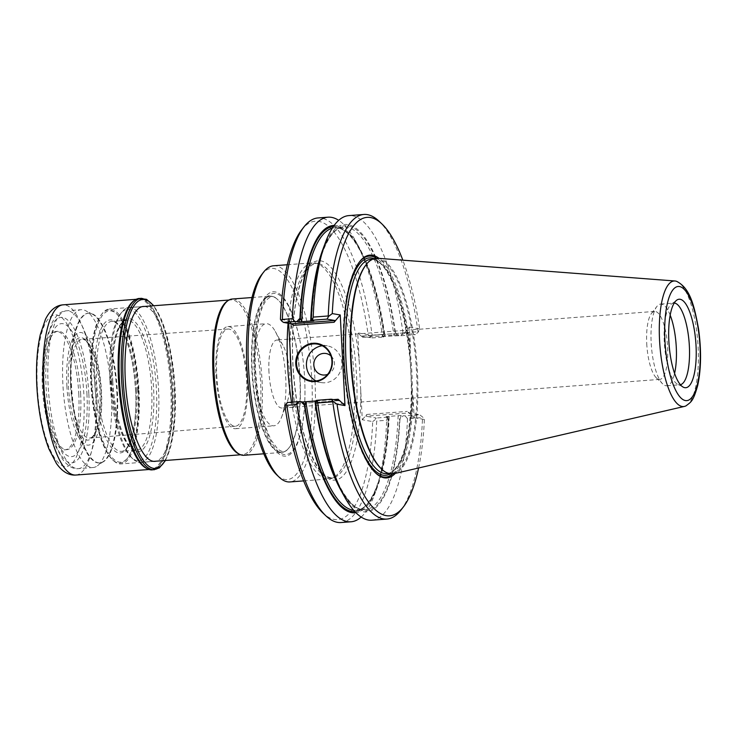 <?xml version="1.0" encoding="UTF-8"?>
<svg xmlns="http://www.w3.org/2000/svg" width="737" height="737" viewBox="0 0 737 737"><rect width="100%" height="100%" fill="white"/><g stroke="black" fill="none" stroke-linecap="round" stroke-linejoin="round"><path stroke-width="0.55" stroke-dasharray="3.69 2.76" d="M138.418 390.555A75.874 22.939 -94.3 0 1 127.86 457.686A75.874 22.939 -94.3 0 1 92.291 388.215A75.874 22.939 -94.3 0 1 116.99 314.174A75.874 22.939 -94.3 0 1 138.418 390.555M137.837 390.665A76.768 23.215 85.7 0 0 116.16 313.391A76.768 23.215 85.7 0 0 101.476 314.506A76.768 23.215 85.7 0 0 90.798 382.42A76.768 23.215 85.7 0 0 112.475 459.695A76.768 23.215 85.7 0 0 127.16 458.58A76.768 23.215 85.7 0 0 137.837 390.665M66.883 385.792A56.482 17.08 85.7 0 0 78.398 436.59A56.482 17.08 85.7 0 0 99.827 424.88A56.482 17.08 85.7 0 0 94.216 350.821A56.482 17.08 85.7 0 0 71.268 342.475A56.482 17.08 85.7 0 0 66.883 385.792M71.388 384.023A75.063 22.7 85.7 0 0 86.699 451.532A75.063 22.7 85.7 0 0 100.066 462.9A75.063 22.7 85.7 0 0 117.026 386.335A75.063 22.7 85.7 0 0 88.716 313.197A75.063 22.7 85.7 0 0 77.219 326.454A75.063 22.7 85.7 0 0 71.388 384.023M261.663 274.652A105.907 32.023 -94.3 0 1 311.825 379.73A105.907 32.023 -94.3 0 1 276.836 474.95M273.547 265.781A108.385 32.769 -94.3 0 1 314.948 379.684A108.385 32.769 -94.3 0 1 289.927 481.934M304.63 378.468A82.415 24.92 -94.3 0 1 270.47 442.909A82.415 24.92 -94.3 0 1 263.026 300.733A82.415 24.92 -94.3 0 1 304.63 378.468M288.075 323.221A108.385 32.769 -94.3 0 1 312.663 262.814A108.385 32.769 -94.3 0 1 315.464 262.998A108.385 32.769 -94.3 0 1 354.055 376.718A108.385 32.769 -94.3 0 1 331.788 478.368A108.385 32.769 -94.3 0 1 329.034 478.976A108.385 32.769 -94.3 0 1 291.548 402.209M301.534 230.045A149.629 45.243 85.7 0 1 368.15 334.709L357.731 332.884L360.734 390.251L362.282 419.768L372.701 421.592A149.629 45.243 85.7 0 1 322.981 513.044M284.989 406.216L293.123 407.644L292.829 402.107M288.701 323.331L288.563 320.752L280.438 319.333M395.299 473.394A111.72 33.782 85.7 0 0 413.024 396.294L411.891 391.587L409.883 353.345L410.518 348.5L409.404 327.108L403.268 334.395L405.138 332.82L415.465 334.635L418.312 332.028A418.192 111.038 -47.3 0 0 419.648 328.905A149.629 45.243 85.7 0 0 402.844 260.17M413.024 396.294L414.148 417.695L407.303 411.393L409.33 412.904L419.657 414.719L405.101 415.815A5269.412 385.34 -3 0 1 403.065 415.788A372.093 111.038 -62.8 0 1 399.961 419.086L401.204 415.456L403.065 415.788M362.282 419.768L366.74 414.461L365.828 416.202L409.33 412.904M368.15 334.709A420.357 68.136 -139.9 0 1 370.72 336.514L371.955 337.933L361.627 336.118L362.705 337.472L357.731 332.884M341.056 522.533A152.734 46.182 85.7 0 0 376.671 421.03A876.846 706.147 21.2 0 1 375.078 419.786L376.146 418.017L365.828 416.202M375.078 419.786A420.357 111.609 -47.3 0 1 372.701 421.592M339.25 400.615L295.749 403.913L287.679 402.503M295.749 403.913L297.582 402.338L293.123 407.644M288.563 320.752L293.547 325.339M370.72 336.514A876.846 629.435 156.6 0 1 372.167 335.188A152.734 46.182 85.7 0 0 317.979 217.94M409.404 327.108L419.648 328.905M414.148 417.695L424.392 419.491A418.192 67.786 40.1 0 0 422.78 417.16L419.657 414.719M410.518 348.5A111.72 33.782 85.7 0 0 379.011 258.346M418.588 467.995A149.629 45.243 85.7 0 0 424.392 419.491M409.883 353.345A110.79 33.497 85.7 0 0 376.543 258.217M359.288 262.179A110.79 33.497 85.7 0 0 358.919 262.639A110.79 33.497 85.7 0 0 344.05 369.136A110.79 33.497 85.7 0 0 374.792 472.177A110.79 33.497 85.7 0 0 375.225 472.583M392.885 473.891A110.79 33.497 85.7 0 0 411.891 391.587M386.124 416.598L389.182 416.368L388.196 419.897L386.124 416.598L387.984 416.93A5269.108 385.322 -3 0 1 387.441 417.16L376.146 418.017M387.441 417.16A950.656 765.596 21.2 0 1 386.676 420.274L376.671 421.03M401.204 415.456L398.146 415.696L399.491 419.04M353.64 510.244A141.67 42.838 -94.3 0 0 356.155 510.299A141.67 42.838 -94.3 0 0 389.182 416.368L398.146 415.696A141.67 42.838 85.7 0 1 365.128 509.617C347.514 512.666 324.796 466.355 316.173 403.922L315.795 404.327M361.176 517.052A152.734 46.182 85.7 0 0 374.479 494.813A152.734 46.182 85.7 0 0 386.676 420.274M316.053 401.011L317.951 400.864L316.09 400.541M372.167 335.188L382.181 334.423A152.734 46.182 85.7 0 0 355.197 240.308A152.734 46.182 85.7 0 0 338.698 220.335M382.181 334.423A950.656 682.416 156.6 0 1 383.249 337.076A5269.108 385.322 177 0 0 383.793 336.846A372.084 111.038 117.2 0 0 384.078 333.05L381.932 336.514L383.793 336.846M371.955 337.933L383.249 337.076M381.932 336.514L398.864 335.703A5269.412 385.34 177 0 0 400.91 335.731L415.465 334.635M400.91 335.731A950.656 682.416 156.6 0 1 402.992 332.848L418.036 331.714A887.108 636.805 156.6 0 1 418.312 332.028M418.036 331.714A152.734 46.182 85.7 0 0 379.058 221.22M400.937 510.087A152.734 46.182 85.7 0 0 422.541 417.557A887.108 714.42 21.2 0 0 422.78 417.16M371.881 520.202A152.734 46.182 85.7 0 0 407.487 418.699L422.541 417.557M407.487 418.699A950.656 765.596 21.2 0 1 405.101 415.815M387.984 416.93A372.084 83.825 -125.1 0 1 388.629 419.943A144.093 43.566 -94.3 0 1 377.243 487.36A144.093 43.566 -94.3 0 1 355.934 512.722M340.826 490.123A144.093 43.566 85.7 0 0 399.961 419.086M336.791 482.136A141.67 42.838 85.7 0 0 365.128 509.617L356.155 510.299C371.817 510.317 386.197 472.518 388.215 419.307L388.252 419.878A142.914 43.216 -94.3 0 1 354.893 511.635M317.951 400.864L316.237 404.447M315.915 402.688L316.173 403.922M322.281 345.754A18.618 17.697 99.9 0 1 327.357 345.865A18.618 17.697 99.9 0 1 341.839 362.862A18.618 17.697 99.9 0 1 320.927 382.549A18.618 17.697 99.9 0 1 316.109 380.928M334.165 225.402A144.093 43.566 -94.3 0 1 359.048 247.263A144.093 43.566 -94.3 0 1 384.078 333.05M402.992 332.848A152.734 46.182 85.7 0 0 348.804 215.6M397.003 335.372L395.41 332.194A372.093 83.834 -125.1 0 1 398.864 335.703M395.41 332.194A144.093 43.566 85.7 0 0 322.64 250.018M311.244 317.444L313.75 320.779M311.585 319.038L311.677 317.49M384.981 336.284L383.71 333.465C378.321 298.006 370.306 270.166 359.656 249.935C355.962 243.09 352.194 237.793 348.343 234.053C343.58 229.493 339.048 227.392 334.755 227.761A141.67 42.838 -94.3 0 1 384.981 336.284M332.267 228.194A141.67 42.838 -94.3 0 1 334.755 227.761L343.718 227.088A141.67 42.838 85.7 0 1 393.954 335.602L394.931 332.083M381.057 468.529A107.455 32.492 85.7 0 0 391.752 473.283A107.455 32.492 85.7 0 0 416.027 363.682A107.455 32.492 85.7 0 0 375.511 258.991A107.455 32.492 85.7 0 0 365.653 265.302M330.941 355.916A10.862 10.327 99.9 0 1 334.46 363.424A10.862 10.327 99.9 0 1 327.716 374.313M377.639 258.245A108.155 32.704 -94.3 0 1 417.437 371.899A108.155 32.704 -94.3 0 1 393.963 473.698M676.686 281.368A62.958 19.033 -94.3 0 1 698.142 347.155A62.958 19.033 -94.3 0 1 686.11 405.783M674.189 303.073A40.968 12.391 85.7 0 0 673.719 303.073A40.968 12.391 85.7 0 0 672.162 303.533A40.968 12.391 85.7 0 0 664.267 341.719A40.968 12.391 85.7 0 0 678.307 384.557A40.968 12.391 85.7 0 0 679.91 384.769A40.968 12.391 85.7 0 0 680.38 384.705M670.173 315.132A40.968 12.391 85.7 0 0 660.628 304.068A40.968 12.391 85.7 0 0 656.87 306.472A40.968 12.391 85.7 0 0 651.167 342.714A40.968 12.391 85.7 0 0 662.738 383.949A40.968 12.391 85.7 0 0 666.819 385.764A40.968 12.391 85.7 0 0 674.585 373.392M646.736 343.58A34.077 10.309 85.7 0 0 656.363 377.888A34.077 10.309 85.7 0 0 659.753 379.398A34.077 10.309 85.7 0 0 667.455 344.63A34.077 10.309 85.7 0 0 654.603 311.429A34.077 10.309 85.7 0 0 651.48 313.428A34.077 10.309 85.7 0 0 646.736 343.58M268.977 372.203A34.077 10.309 -94.3 0 1 276.845 340.052A34.077 10.309 -94.3 0 1 282.916 345.211A34.077 10.309 -94.3 0 1 289.862 375.861A34.077 10.309 -94.3 0 1 287.218 401.997A34.077 10.309 -94.3 0 1 281.995 408.012A34.077 10.309 -94.3 0 1 268.977 372.203M299.858 378.514A78.362 23.695 -94.3 0 1 287.338 449.653A78.362 23.695 -94.3 0 1 281.764 452.444A78.362 23.695 -94.3 0 1 251.833 370.094A78.362 23.695 -94.3 0 1 269.926 296.163A78.362 23.695 -94.3 0 1 275.85 298.08A78.362 23.695 -94.3 0 1 299.858 378.514M68.449 386.068A51.397 15.541 85.7 0 0 94.391 434.535A51.397 15.541 85.7 0 0 89.748 345.874A51.397 15.541 85.7 0 0 68.449 386.068M70.614 386.05A49.49 14.961 85.7 0 0 89.536 438.054A49.49 14.961 85.7 0 0 91.231 437.585A49.49 14.961 85.7 0 0 100.702 387.579A49.49 14.961 85.7 0 0 83.806 339.564A49.49 14.961 85.7 0 0 82.065 339.352A49.49 14.961 85.7 0 0 70.614 386.05M254.339 371.992A51.203 15.486 85.7 0 0 273.897 425.802A51.203 15.486 85.7 0 0 281.737 416.764A51.203 15.486 85.7 0 0 275.279 331.438A51.203 15.486 85.7 0 0 266.158 323.681A51.203 15.486 85.7 0 0 254.339 371.992M215.987 374.903A51.203 15.486 85.7 0 0 235.545 428.713A51.203 15.486 85.7 0 0 247.116 376.478A51.203 15.486 85.7 0 0 227.807 326.592A51.203 15.486 85.7 0 0 215.987 374.903M216.752 375.032A48.725 14.731 85.7 0 0 235.379 426.235A48.725 14.731 85.7 0 0 246.37 376.533A48.725 14.731 85.7 0 0 228.019 329.061A48.725 14.731 85.7 0 0 216.752 375.032M111.011 380.826A77.588 23.455 85.7 0 0 132.918 458.921A77.588 23.455 85.7 0 0 140.647 462.357A77.588 23.455 85.7 0 0 158.169 383.222A77.588 23.455 85.7 0 0 128.92 307.624A77.588 23.455 85.7 0 0 121.798 312.184A77.588 23.455 85.7 0 0 111.011 380.826M109.905 381.038A75.874 22.939 85.7 0 0 131.343 457.419A75.874 22.939 85.7 0 0 156.041 383.378A75.874 22.939 85.7 0 0 120.463 313.907A75.874 22.939 85.7 0 0 109.905 381.038M238.281 453.642A77.588 23.455 85.7 0 0 242.666 454.628A77.588 23.455 85.7 0 0 260.198 375.492A77.588 23.455 85.7 0 0 230.939 299.895A77.588 23.455 85.7 0 0 226.756 301.534M244.002 455.3A78.362 23.695 85.7 0 0 261.709 375.373A78.362 23.695 85.7 0 0 232.155 299.029M116.851 392.13A75.063 22.7 -94.3 0 1 103.567 461.362A75.063 22.7 -94.3 0 1 99.513 462.947A75.063 22.7 -94.3 0 1 70.844 384.06A75.063 22.7 -94.3 0 1 88.173 313.243A75.063 22.7 -94.3 0 1 92.42 314.192A75.063 22.7 -94.3 0 1 116.851 392.13M111.388 392.849A79.135 23.925 -94.3 0 1 97.395 465.848A79.135 23.925 -94.3 0 1 93.12 467.516A79.135 23.925 -94.3 0 1 63.281 390.407A79.135 23.925 -94.3 0 1 81.162 309.687A79.135 23.925 -94.3 0 1 85.639 310.692A79.135 23.925 -94.3 0 1 111.388 392.849M138.961 390.647A77.661 23.483 -94.3 0 1 121.034 463.923A77.661 23.483 -94.3 0 1 113.305 460.487A77.661 23.483 -94.3 0 1 91.747 388.252A77.661 23.483 -94.3 0 1 102.176 313.603A77.661 23.483 -94.3 0 1 109.297 309.033A77.661 23.483 -94.3 0 1 138.961 390.647M144.268 306.463A77.661 23.483 -94.3 0 1 172.882 388.077A77.661 23.483 -94.3 0 1 155.995 461.196M80.637 393.659A59.356 17.946 -94.3 0 1 66.938 449.653A59.356 17.946 -94.3 0 1 56.362 440.671A59.356 17.946 -94.3 0 1 48.872 341.765A59.356 17.946 -94.3 0 1 57.965 331.291A59.356 17.946 -94.3 0 1 80.637 393.659M78.785 393.798A59.356 17.946 -94.3 0 1 65.077 449.8A59.356 17.946 -94.3 0 1 42.7 391.973A59.356 17.946 -94.3 0 1 56.113 331.429A59.356 17.946 -94.3 0 1 78.785 393.798M86.938 393.751A66.726 20.175 -94.3 0 1 59.651 446.594A66.726 20.175 -94.3 0 1 51.231 335.409A66.726 20.175 -94.3 0 1 72.373 332.083A66.726 20.175 -94.3 0 1 86.938 393.751M152.237 469.884A85.962 25.998 85.7 0 0 171.657 382.199A85.962 25.998 85.7 0 0 139.247 298.439M291.585 378.302A107.611 32.539 85.7 0 0 334.46 477.392A107.611 32.539 85.7 0 0 356.57 376.469A107.611 32.539 85.7 0 0 318.255 263.56A107.611 32.539 85.7 0 0 290.185 351.595M359.278 362.392A110.006 33.266 85.7 0 0 318.697 260.741A110.006 33.266 85.7 0 0 292.865 364.548A110.006 33.266 85.7 0 0 330.158 479.428A110.006 33.266 85.7 0 0 360.734 390.251M366.74 414.461L407.303 411.393M362.705 337.472L403.268 334.395M297.582 402.338L302.594 401.96M316.053 400.937L333.52 399.611M343.949 327.154A109.012 32.962 85.7 0 0 344.05 360.752A109.012 32.962 85.7 0 0 350.268 410.656M390.26 473.854A109.012 32.962 85.7 0 0 410.316 364.115A109.012 32.962 85.7 0 0 373.954 258.65M361.627 336.118L405.138 332.82M295.712 403.913L339.223 400.615M387.045 473.642A107.455 32.492 85.7 0 0 411.329 364.041A107.455 32.492 85.7 0 0 370.812 259.341C392.388 257.425 413.217 333.115 411.172 397.971C410.196 439.934 400.9 472.058 387.045 473.642M311.668 318.071C313.805 278.227 320.319 250.654 331.217 235.361C335.243 230.128 339.407 227.365 343.718 227.088A141.67 42.838 85.7 0 0 319.849 258.521M316.182 404.392A142.914 43.216 85.7 0 0 363.065 510.594A142.914 43.216 85.7 0 0 399.583 419.012M333.299 226.627A142.914 43.216 -94.3 0 1 383.701 332.986M395.023 332.129A142.914 43.216 85.7 0 0 348.14 225.927A142.914 43.216 85.7 0 0 311.622 317.509M300.097 378.477A78.094 23.612 85.7 0 0 276.182 298.31A78.094 23.612 85.7 0 0 252.238 370.085A78.094 23.612 85.7 0 0 287.623 449.377A78.094 23.612 85.7 0 0 300.097 378.477M255.094 369.661A80.812 24.432 85.7 0 0 284.077 454.489A80.812 24.432 85.7 0 0 304.621 378.339A80.812 24.432 85.7 0 0 275.638 293.51A80.812 24.432 85.7 0 0 255.094 369.661M112.715 381.526A66.726 20.175 85.7 0 0 146.396 444.457A66.726 20.175 85.7 0 0 140.362 329.356A66.726 20.175 85.7 0 0 112.715 381.526M111.711 381.729A65.169 19.706 85.7 0 0 136.612 450.215A65.169 19.706 85.7 0 0 151.334 383.737A65.169 19.706 85.7 0 0 126.764 320.245A65.169 19.706 85.7 0 0 111.711 381.729M136.612 389.864A65.169 19.706 -94.3 0 1 121.568 451.348A65.169 19.706 -94.3 0 1 96.667 382.862A65.169 19.706 -94.3 0 1 111.72 321.378A65.169 19.706 -94.3 0 1 136.612 389.864M135.608 390.066A66.726 20.175 -94.3 0 1 107.961 442.237A66.726 20.175 -94.3 0 1 101.927 327.136A66.726 20.175 -94.3 0 1 135.608 390.066M88.845 394.083A72.926 22.055 -94.3 0 1 58.619 451.108A72.926 22.055 -94.3 0 1 52.023 325.303A72.926 22.055 -94.3 0 1 88.845 394.083M96.648 393.973A79.135 23.925 -94.3 0 1 78.371 468.631A79.135 23.925 -94.3 0 1 48.531 391.531A79.135 23.925 -94.3 0 1 66.413 310.811A79.135 23.925 -94.3 0 1 96.648 393.973M75.893 475.043A85.345 25.804 85.7 0 0 95.174 387.994A85.345 25.804 85.7 0 0 62.995 304.842M37.301 386.529A76.031 22.994 85.7 0 0 75.681 458.239A76.031 22.994 85.7 0 0 68.808 327.071A76.031 22.994 85.7 0 0 37.301 386.529M147.096 468.64A85.345 25.804 85.7 0 0 151.113 469.34A85.345 25.804 85.7 0 0 170.394 382.291A85.345 25.804 85.7 0 0 138.215 299.139A85.345 25.804 85.7 0 0 134.346 300.447M143.558 465.959A85.704 25.915 85.7 0 0 171.334 382.227A85.704 25.915 85.7 0 0 131.26 303.626M154.401 469.718A85.962 25.998 85.7 0 0 173.831 382.033A85.962 25.998 85.7 0 0 141.412 298.282M165.208 460.496A84.727 25.62 85.7 0 0 174.632 381.969A84.727 25.62 85.7 0 0 153.489 305.763M116.99 314.174L116.16 313.391M127.86 457.686L127.16 458.58M78.398 436.59L86.699 451.532M71.268 342.475L77.219 326.454M303.653 480.892L329.034 478.976M287.283 264.74L312.663 262.814M331.788 478.368L334.46 477.392L332.304 477.862C326.316 477.898 320.309 472.26 314.266 460.929C302.649 437.548 295.555 405.442 292.985 364.603C291.714 338.808 293.022 316.33 296.919 297.186C299.673 284.261 303.229 274.929 307.587 269.171C314.662 261.119 317.887 263.8 318.255 263.56L315.464 262.998M374.792 472.177L375.658 472.997M358.919 262.639L359.647 261.699M405.092 332.82L361.6 336.118M377.243 487.36L374.479 494.813M311.032 380.808L320.927 382.549M317.463 344.133L327.357 345.865M359.048 247.263L355.197 240.308M388.721 473.513L391.752 473.283M372.48 259.221L375.511 258.991M678.307 384.557L682.407 386.63M672.162 303.533L675.903 300.862M666.819 385.764L679.91 384.769M660.628 304.068L673.719 303.073M656.363 377.888L662.738 383.949M651.48 313.428L656.87 306.472M654.603 311.429L276.845 340.052M659.753 379.398L281.995 408.012M287.338 449.653L287.623 449.377C285.265 452.518 281.903 452.325 277.545 448.805L271.446 440.468C262.787 423.674 257.489 400.099 255.555 369.744C254.624 350.886 255.592 334.506 258.457 320.595C260.53 311.06 263.155 304.317 266.333 300.355C270.111 296.256 273.39 295.574 276.182 298.31L275.85 298.08M91.231 437.585C92.125 438.183 96.473 431.458 97.551 425.47C99.154 418.957 100.02 411.099 100.149 401.877C100.241 388.473 98.859 375.741 96.013 363.663C93.691 351.236 86.588 339.564 83.806 339.564M282.916 345.211L275.279 331.438M287.218 401.997L281.737 416.764M235.545 428.713L273.897 425.802M227.807 326.592L266.158 323.681M228.019 329.061L82.065 339.352M235.379 426.235L89.536 438.054M131.343 457.419L132.918 458.921M120.463 313.907L121.798 312.184M112.789 381.563C111.969 364.603 112.954 350.139 115.737 338.163C117.469 331.106 119.597 326.086 122.121 323.101L126.764 320.245L111.72 321.378C115.009 321.304 118.362 324.206 121.771 330.075C129.279 344.041 133.867 364.032 135.534 390.03C137.497 422.375 130.698 451.016 121.568 451.348L136.612 450.215C133.314 450.289 129.961 447.387 126.552 441.518C119.053 427.552 114.465 407.561 112.789 381.563M140.647 462.357L153.904 461.353M240.621 454.784L242.666 454.628M128.92 307.624L142.177 306.62M228.903 300.051L230.939 299.895M263.818 453.799L281.764 452.444M251.98 297.527L269.926 296.163M99.513 462.947L100.066 462.9M88.173 313.243L88.716 313.197M93.12 467.516L78.371 468.631C73.258 469.285 68.062 466.272 62.783 459.584L55.699 446.419C49.775 431.56 45.952 413.448 44.229 392.056C42.645 370.112 43.741 351.245 47.527 335.446L52.419 321.995C56.657 314.635 61.328 310.903 66.413 310.811L81.162 309.687M92.42 314.192L85.639 310.692M103.567 461.362L97.395 465.848M112.475 459.695L113.305 460.487M101.476 314.506L102.176 313.603M143.218 306.463L109.297 309.033M154.954 461.353L121.034 463.923M57.965 331.291L56.113 331.429M66.938 449.653L65.077 449.8M56.362 440.671L59.651 446.594M48.872 341.765L51.231 335.409M149.077 469.497L151.113 469.34C148.754 469.57 146.202 468.41 143.439 465.848M136.188 299.296L138.215 299.139C135.857 299.268 133.498 300.807 131.158 303.755M165.521 460.468L170.938 445.867L175.074 416.838L174.706 382.199L169.897 347.827L161.467 319.628L153.803 305.744"/><path stroke-width="1.11" d="M303.653 480.892L289.927 481.934A108.385 32.769 -94.3 0 1 279.139 477.143L276.836 474.95A105.907 32.023 -94.3 0 1 247.448 376.46A105.907 32.023 -94.3 0 1 261.663 274.652L263.606 272.146A108.385 32.769 -94.3 0 1 273.547 265.781L287.283 264.74M279.139 477.143A108.385 32.769 -94.3 0 1 249.06 376.331A108.385 32.769 -94.3 0 1 263.606 272.146M291.548 402.209A108.385 32.769 -94.3 0 1 288.075 323.221M325.855 515.78A152.734 46.182 85.7 0 1 286.868 405.286A876.846 629.435 -23.4 0 1 285.873 404.143A420.357 111.609 -47.3 0 0 284.989 406.216A149.629 45.243 85.7 0 0 322.981 513.044L325.855 515.78A152.734 46.182 85.7 0 0 341.056 522.533L351.07 521.778A152.734 46.182 85.7 0 0 361.176 517.052M292.829 402.107L288.701 323.331M338.698 220.335A152.734 46.182 85.7 0 0 327.993 217.185L317.979 217.94A152.734 46.182 85.7 0 0 303.966 226.913L301.534 230.045A149.629 45.243 85.7 0 0 280.438 319.333A420.357 68.136 -139.9 0 0 281.516 320.871L283.478 322.419L291.511 323.829L335.022 320.531L334.101 322.272L340.236 314.975L344.99 405.571L338.136 399.261L339.25 400.615L331.189 399.205L316.634 400.311A950.656 682.416 -23.4 0 0 317.693 402.955A152.734 46.182 85.7 0 0 344.686 497.07A152.734 46.182 85.7 0 0 371.881 520.202L386.925 519.06A152.734 46.182 85.7 0 0 400.937 510.087L403.369 506.955A149.629 45.243 85.7 0 0 418.588 467.995M285.873 404.143L287.679 402.503L298.973 401.647A5269.108 385.322 -3 0 1 301.018 401.683A372.084 83.825 54.9 0 0 304.473 405.184L302.879 402.006L301.018 401.683M295.767 363.82A19.245 18.287 -80.1 0 0 324.068 378.339A19.245 18.287 -80.1 0 0 322.336 345.146A19.245 18.287 -80.1 0 0 295.767 363.82M334.101 322.272L293.547 325.339L291.511 323.829M303.966 226.913A152.734 46.182 85.7 0 0 282.372 319.443A876.846 706.147 -158.8 0 0 281.516 320.871M379.011 258.346A111.72 33.782 85.7 0 0 359.647 261.699A111.72 33.782 85.7 0 0 344.649 369.09A111.72 33.782 85.7 0 0 375.658 472.997A111.72 33.782 85.7 0 0 395.299 473.394M402.844 260.17A149.629 45.243 85.7 0 0 381.932 223.956A149.629 45.243 85.7 0 0 332.286 313.584L340.236 314.975M317.693 402.955L332.737 401.812A887.108 636.805 -23.4 0 0 333.142 401.444A418.192 67.786 40.1 0 0 337.03 404.18L344.99 405.571M337.03 404.18A149.629 45.243 85.7 0 0 403.369 506.955M376.543 258.217A110.79 33.497 85.7 0 0 359.288 262.179M375.225 472.583A110.79 33.497 85.7 0 0 392.885 473.891M286.868 405.286L296.882 404.53A152.734 46.182 85.7 0 0 351.07 521.778M296.882 404.53A950.656 682.416 -23.4 0 0 298.973 401.647M344.686 497.07L340.826 490.123A144.093 43.566 85.7 0 1 315.795 404.327A372.093 111.038 -62.8 0 1 316.09 400.541A5269.412 385.34 -3 0 1 316.634 400.311M302.879 402.006L316.053 401.011M296.55 363.811A18.618 17.697 -80.1 0 0 311.032 380.808A18.618 17.697 -80.1 0 0 331.945 361.13A18.618 17.697 -80.1 0 0 317.463 344.133A18.618 17.697 -80.1 0 0 296.55 363.811M333.142 401.444L331.189 399.205M335.022 320.531L326.988 319.121L328.684 316.311A418.192 111.038 -47.3 0 1 332.286 313.584M298.678 321.922L301.737 321.691L300.392 318.338L298.678 321.922L296.818 321.599A5269.108 385.322 177 0 0 294.772 321.562L283.478 322.419M294.772 321.562A950.656 765.596 -158.8 0 0 292.386 318.688L282.372 319.443M326.988 319.121L312.433 320.227A5269.412 385.34 177 0 0 311.889 320.457A372.093 83.834 -125.1 0 1 311.244 317.444A144.093 43.566 85.7 0 1 322.64 250.018L325.404 242.565A152.734 46.182 85.7 0 0 313.197 317.103L328.241 315.97A152.734 46.182 85.7 0 1 363.848 214.467A152.734 46.182 85.7 0 1 379.058 221.22L381.932 223.956M332.267 228.194A141.67 42.838 -94.3 0 0 301.737 321.691L313.75 320.779L311.889 320.457M327.993 217.185A152.734 46.182 85.7 0 0 292.386 318.688M332.737 401.812A152.734 46.182 85.7 0 0 386.925 519.06M355.934 512.722A144.093 43.566 -94.3 0 1 304.473 405.184M353.64 510.244A141.67 42.838 -94.3 0 1 305.929 401.776L304.952 405.295M336.791 482.136A141.67 42.838 85.7 0 1 314.892 401.094L315.915 402.688M316.109 380.928A18.618 17.697 99.9 0 1 306.712 361.148A18.618 17.697 99.9 0 1 322.281 345.754M313.197 317.103A950.656 765.596 -158.8 0 0 312.433 320.227M296.818 321.599A372.084 111.038 -62.8 0 1 299.922 318.301A144.093 43.566 -94.3 0 1 334.165 225.402M363.848 214.467L348.804 215.6A152.734 46.182 85.7 0 0 325.404 242.565M319.849 258.521A141.67 42.838 85.7 0 0 310.701 321.01L311.585 319.038M299.922 318.301L300.392 318.338M366.197 264.601L365.653 265.302A107.455 32.492 85.7 0 0 350.711 360.365A107.455 32.492 85.7 0 0 381.057 468.529L381.702 469.147A108.155 32.704 -94.3 0 1 351.153 360.273A108.155 32.704 -94.3 0 1 366.197 264.601A108.155 32.704 -94.3 0 1 377.639 258.245L674.981 280.99A62.958 19.033 -94.3 0 1 676.686 281.368C690.403 288.453 694.208 305.837 698.473 328.472C701.477 349.909 701.219 368.905 697.709 385.451C693.121 401.674 691.14 401.84 686.11 405.783A62.958 19.033 -94.3 0 1 684.48 406.409A62.958 19.033 -94.3 0 1 659.56 340.383A62.958 19.033 -94.3 0 1 674.981 280.99M327.716 374.313A10.862 10.327 99.9 0 1 313.815 364.99A10.862 10.327 99.9 0 1 319.609 354.543A10.862 10.327 99.9 0 1 330.941 355.916M684.48 406.409L393.963 473.698A108.155 32.704 -94.3 0 1 381.702 469.147M668.855 341.111A44.377 13.423 85.7 0 0 682.407 386.63A44.377 13.423 85.7 0 0 695.829 342.484A44.377 13.423 85.7 0 0 675.903 300.862A44.377 13.423 85.7 0 0 668.855 341.111M680.38 384.705A40.968 12.391 85.7 0 0 689.169 342.991A40.968 12.391 85.7 0 0 674.189 303.073M674.585 373.392A40.968 12.391 85.7 0 0 670.173 315.132M251.98 297.527L232.155 299.029A78.362 23.695 85.7 0 0 227.936 300.678L226.756 301.534A77.588 23.455 85.7 0 0 213.03 373.097A77.588 23.455 85.7 0 0 238.281 453.642L239.571 454.305A78.362 23.695 85.7 0 0 244.002 455.3L263.818 453.799M227.936 300.678A78.362 23.695 85.7 0 0 214.071 372.959A78.362 23.695 85.7 0 0 239.571 454.305M155.995 461.196A77.661 23.483 -94.3 0 1 154.954 461.353A77.661 23.483 -94.3 0 1 125.668 385.681A77.661 23.483 -94.3 0 1 143.218 306.463A77.661 23.483 -94.3 0 1 144.268 306.463M153.803 305.744L146.543 299.333L139.247 298.439A85.962 25.998 85.7 0 0 131.361 303.497A85.962 25.998 85.7 0 0 119.403 379.546A85.962 25.998 85.7 0 0 143.678 466.079A85.962 25.998 85.7 0 0 152.237 469.884L159.284 467.931L165.521 460.468M290.185 351.595A107.611 32.539 85.7 0 0 290.627 364.907A107.611 32.539 85.7 0 0 291.585 378.302M302.594 401.96L316.053 400.937M333.52 399.611L338.136 399.261M350.268 410.656A109.012 32.962 85.7 0 0 390.26 473.854M373.954 258.65A109.012 32.962 85.7 0 0 343.949 327.154M372.48 259.221L370.812 259.341A107.455 32.492 85.7 0 0 346.003 360.725A107.455 32.492 85.7 0 0 387.045 473.642L388.721 473.513M354.893 511.635A142.914 43.216 -94.3 0 1 304.851 405.249M300.3 318.366A142.914 43.216 -94.3 0 1 333.299 226.627M664.912 340.42A57.237 17.31 85.7 0 0 693.812 394.406A57.237 17.31 85.7 0 0 688.634 295.666A57.237 17.31 85.7 0 0 664.912 340.42M43.299 385.359A85.345 25.804 85.7 0 0 75.893 475.043C68.827 475.586 62.332 471.726 56.417 463.453L48.974 449.063C42.285 431.615 38.241 410.712 36.85 386.345C35.864 366.584 37.007 349.329 40.305 334.58L45.482 319.232C50.088 310.166 55.929 305.367 62.995 304.842A85.345 25.804 85.7 0 0 43.299 385.359M134.346 300.447A85.345 25.804 85.7 0 0 118.51 379.656A85.345 25.804 85.7 0 0 147.096 468.64M131.26 303.626A85.704 25.915 85.7 0 0 131.158 303.755A85.704 25.915 85.7 0 0 119.237 379.573A85.704 25.915 85.7 0 0 143.439 465.848A85.704 25.915 85.7 0 0 143.558 465.959M141.412 298.282A85.962 25.998 85.7 0 0 121.568 379.38A85.962 25.998 85.7 0 0 154.401 469.718M153.489 305.763A84.727 25.62 85.7 0 0 123.125 379.352A84.727 25.62 85.7 0 0 165.208 460.496M153.904 461.353L240.621 454.784M142.177 306.62L228.903 300.051M75.893 475.043L149.077 469.497M62.995 304.842L136.188 299.296"/></g></svg>

